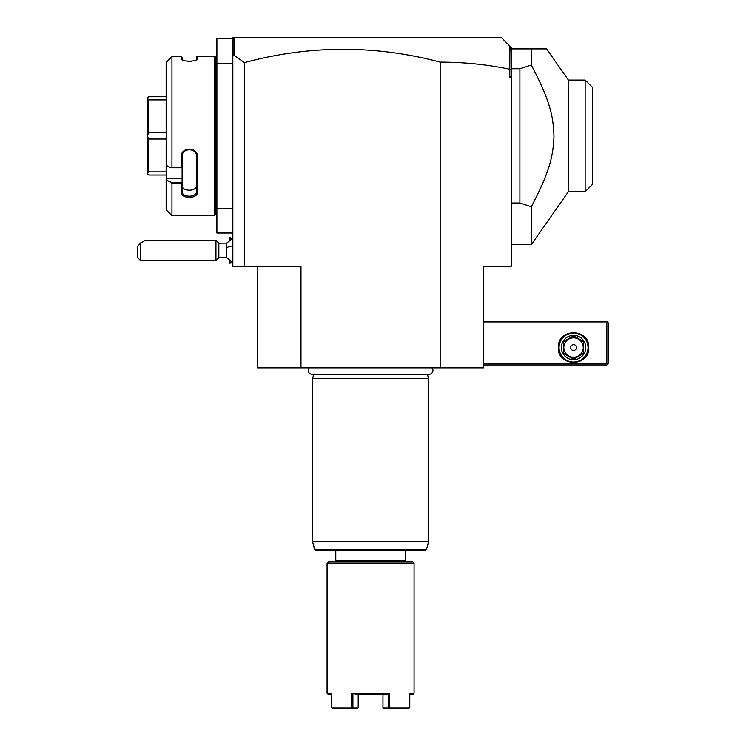 <?xml version="1.0" encoding="UTF-8"?>
<svg xmlns="http://www.w3.org/2000/svg" width="746" height="746" viewBox="0 0 746 746"><rect width="100%" height="100%" fill="white"/><g stroke="black" fill="none" stroke-linecap="round" stroke-linejoin="round"><path stroke-width="1.12" d="M440.168 367.853L440.168 62.132C463.798 62.132 487.007 64.492 509.807 69.229L509.807 77.892L511.206 77.892L511.206 266.369L483.66 266.369L483.66 367.853L257.491 367.853L257.491 266.369M440.168 62.132A738.111 521.93 90 0 0 244.446 62.645L244.446 266.369L300.983 266.369L300.983 367.853M244.446 266.369L232.845 266.369L232.845 63.401L216.899 63.401L216.899 38.745L232.845 38.745M244.446 62.645L233.992 55.204L232.845 56.062L232.845 63.401M232.845 208.376L216.899 208.376L216.899 63.401M232.845 233.022L216.899 233.022L216.899 208.376M215.445 205.476L216.899 205.476M215.445 66.291L216.899 66.291M166.153 62.422L170.993 57.563L166.153 62.422L166.153 165.332L170.993 167.766L181.231 167.356L181.231 156.893C180.765 146.552 197.932 146.533 197.476 156.893L197.476 192.002C197.932 199.21 180.765 199.201 181.231 192.002L181.231 183.6L171.953 183.6L171.953 215.622L214.578 215.622L215.445 214.755L215.445 57.013L214.578 56.146L197.476 56.146L197.476 58.766L196.599 59.605L196.599 57.013L197.476 56.146M197.084 59.447L197.476 58.766C197.923 61.909 180.774 61.909 181.231 58.766L183.367 60.361M187.33 61.172L188.729 61.256M189.82 61.256L191.619 61.144M182.155 59.82L182.108 57.479L181.231 56.705L171.953 56.705L170.993 57.563M181.623 59.447L181.231 56.705L182.108 57.479M214.578 215.622L214.578 56.146M171.953 167.356L171.953 56.705M170.993 167.766L182.108 167.766L182.108 182.462L181.231 183.6M181.231 167.356L182.108 167.766M181.231 156.893L182.108 156.66C181.632 147.549 197.075 147.549 196.599 156.66L196.599 191.386C197.075 197.783 181.632 197.783 182.108 191.386L182.108 182.462M182.108 167.719L182.108 155.299M197.476 156.893L196.599 156.66M197.476 192.002L196.599 191.386L196.599 185.549M181.231 192.002L182.108 191.386M182.108 182.332L170.993 182.332L166.153 179.898L170.993 182.332L171.953 183.6M171.953 215.622L166.153 209.822L166.153 178.686L182.108 178.686M166.153 165.332L166.153 178.686M182.108 185.362C181.642 191.797 197.065 191.797 196.599 185.362L196.599 191.386M166.153 96.738L148.762 96.738L147.307 98.192L148.762 99.899L166.153 99.899M166.153 132.732L148.762 132.732L148.762 99.899M166.153 139.036L148.762 139.036L147.307 135.94L147.307 98.248M148.762 132.732L147.307 135.828M166.153 171.878L148.762 171.878L148.762 139.036M166.153 175.03L148.762 175.03L147.307 173.585L147.307 135.94M148.762 171.878L147.307 173.529M232.845 56.062L232.845 37.3L234.3 37.3L233.162 38.428L232.845 40.471M501.06 37.3L509.919 46.159L501.06 37.3L234.3 37.3L501.06 37.3M509.807 69.229L509.919 46.159L511.206 47.446L511.206 75.971L509.807 77.892M233.992 55.204L233.992 37.608M511.206 69.993L509.919 69.136M511.206 75.971L511.206 77.892M511.206 51.847L510.46 46.7M511.206 203.015L519.906 203.015L519.906 68.753L531.348 65.023L531.348 48.9L546.576 48.9L511.206 48.9M519.906 203.015L531.348 206.754L531.348 244.623L568.405 191.703L568.405 80.064L572.247 80.064M519.906 68.753L511.206 68.753M531.348 65.023C549.69 100.253 553.411 115.611 553.98 136.77C553.056 157.257 549.215 172.457 531.348 206.754M546.576 48.9L568.405 80.064L585.144 80.064L585.144 191.703L568.405 191.703M585.144 80.064L592.399 87.319L592.399 184.458L585.144 191.703M592.399 87.319L585.218 80.139M483.66 322.906L606.89 322.906L606.89 363.507L607.617 364.225L606.89 364.953L483.66 364.953M606.89 363.507L483.66 363.507M558.325 347.552C557.383 327.914 589.713 327.914 588.771 347.552C589.713 367.191 557.383 367.191 558.325 347.552M606.89 322.906L607.617 322.188L606.89 321.461L483.66 321.461M607.617 364.225L608.344 363.507L608.344 322.906L607.617 322.188M588.044 347.552A14.5 14.5 0 0 1 573.553 362.052A14.5 14.5 0 0 1 559.052 347.552A14.5 14.5 0 0 1 573.553 333.061A14.5 14.5 0 0 1 588.044 347.552M561.374 347.552A12.178 12.178 0 0 1 573.553 335.374A12.178 12.178 0 0 1 585.731 347.552A12.178 12.178 0 0 1 573.553 359.731A12.178 12.178 0 0 1 561.374 347.552M582.654 354.024L574.597 358.667L582.654 354.024A11.162 11.162 0 0 0 583.698 352.205L583.698 342.908L583.698 352.205M572.499 358.667L564.442 354.024L572.499 358.667A11.162 11.162 0 0 0 574.597 358.667M563.398 352.205L563.398 342.908L563.398 352.205A11.162 11.162 0 0 0 564.442 354.024M564.442 341.09L572.499 336.446L564.442 341.09A11.162 11.162 0 0 0 563.398 342.908M574.597 336.446L582.654 341.09L574.597 336.446A11.162 11.162 0 0 0 572.499 336.446M583.698 342.908A11.162 11.162 0 0 0 582.654 341.09M573.553 357.269A9.717 9.717 0 0 0 583.26 347.552A9.717 9.717 0 0 0 573.553 337.845A9.717 9.717 0 0 0 563.836 347.552A9.717 9.717 0 0 0 573.553 357.269M570.653 347.552A2.9 2.9 0 0 0 573.553 350.452A2.9 2.9 0 0 0 576.453 347.552A2.9 2.9 0 0 0 573.553 344.652A2.9 2.9 0 0 0 570.653 347.552M232.845 262.601L226.663 257.668L226.663 243.168L232.845 238.235M230.001 239.746L230.001 237.433L231.446 238.869M231.446 261.967L230.001 263.413L230.001 261.091M229.945 239.792L230.001 237.433M230.001 263.413L229.945 261.053M218.848 243.168L218.848 257.668L215.948 260.568L215.948 240.268L218.848 243.168L226.663 243.168M140.556 260.568L137.656 257.668L137.656 246.432L140.556 242.972L140.556 260.568L215.948 260.568M140.556 242.972L145.629 240.268L215.948 240.268M309.292 367.853A3.795 3.795 0 0 0 312.024 374.287L429.137 374.287A3.795 3.795 0 0 0 431.869 367.853M313.74 374.287L312.583 378.586L312.583 541.829L428.568 541.829L428.568 378.586L312.583 378.586M427.421 374.287L428.568 378.586M426.525 549.457L314.625 549.457L316.024 550.529L425.127 550.529L426.525 549.457L428.568 541.829M405.376 550.529L405.376 560.675L335.784 560.675L335.784 550.529M335.784 560.675L336.8 561.691M405.376 560.675L404.36 561.691M328.529 561.691L412.622 561.691L414.067 563.137L327.084 563.137L328.529 561.691M327.084 563.137L327.084 693.332L331.373 693.332L331.373 707.833L351.739 707.833L351.739 693.332L389.421 693.332L389.421 707.833L409.778 707.833L409.778 693.332L414.067 693.332L414.067 563.137M414.067 693.332L413.2 694.2L409.778 694.2M331.373 694.2L327.951 694.2L327.084 693.332M351.739 693.332L352.905 694.2L352.905 707.833L358.201 707.833L358.201 694.209L358.201 707.833L357.409 708.7L352.112 708.7L351.739 707.833M352.112 708.7L332.156 708.7M352.905 707.833L352.326 708.271M355.105 694.2L388.256 694.2L389.421 693.332M389.421 707.833L388.246 707.833L388.256 694.2L386.055 694.2M408.995 708.7L383.752 708.7L382.959 707.833L382.959 694.209L382.959 707.833L388.246 707.833M226.663 247.728A13.046 4.849 0 0 1 232.845 245.891M511.206 244.623L531.348 244.623M226.663 257.668L218.848 257.668M314.625 549.457L312.583 541.829"/></g></svg>
